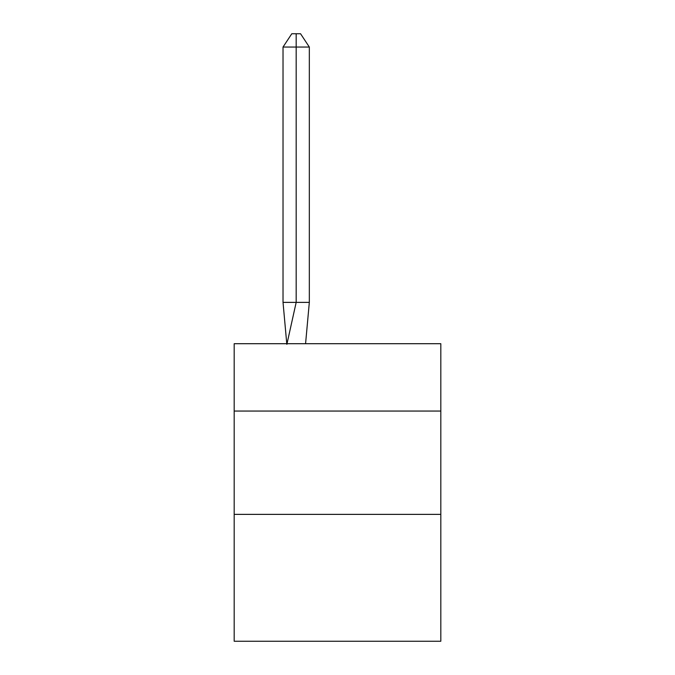 <?xml version="1.0" encoding="UTF-8"?>
<svg xmlns="http://www.w3.org/2000/svg" width="675" height="675" viewBox="0 0 675 675"><rect width="100%" height="100%" fill="white"/><g stroke="black" fill="none" stroke-linecap="round" stroke-linejoin="round"><path stroke-width="1.01" d="M234.183 411.058L440.817 411.058L440.817 343.702L234.183 343.702L234.183 641.25L440.817 641.25L440.817 514.375L234.183 514.375M440.817 514.375L440.817 411.058M305.573 343.702L309.327 302.375L309.327 47.047L296.173 47.047L296.173 302.375L309.327 302.375L301.43 302.375M296.173 33.75L296.173 302.375L283.027 302.375L286.765 343.702L283.027 302.375L286.765 343.702L283.027 302.375L286.765 343.702L283.027 302.375L286.765 343.702L283.027 302.375L286.765 343.702L283.027 302.375L283.027 47.047L291.794 33.75L300.561 33.75L309.327 47.047M296.173 47.047L296.173 302.375L296.173 47.047L296.173 302.375L296.173 47.047L296.173 302.375L296.173 47.047L296.173 302.375L296.173 47.047L283.027 47.047M286.875 344.317L296.173 302.375"/></g></svg>
